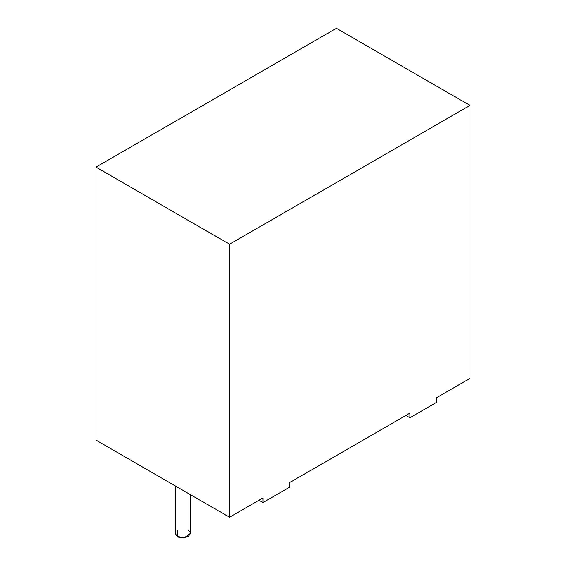 <?xml version="1.0" encoding="UTF-8"?>
<svg xmlns="http://www.w3.org/2000/svg" width="566" height="566" viewBox="0 0 566 566"><rect width="100%" height="100%" fill="white"/><g stroke="black" fill="none" stroke-linecap="round" stroke-linejoin="round"><path stroke-width="0.85" d="M175.262 485.89L175.262 533.441L177.476 536.526L184.431 537.7L190.374 533.441L190.374 494.613M188.16 530.356C190.99 531.637 190.99 533.696 188.16 536.526C183.257 538.16 179.698 538.16 177.476 536.526L177.476 530.356M409.897 413.13L289.679 482.536L409.897 413.13L409.897 417.758L436.612 402.334L436.612 397.707L470.006 378.428L436.612 397.707L436.612 402.334L409.897 417.758L409.897 413.13M262.964 497.96L229.57 517.239L95.994 440.122L229.57 517.239L229.57 244.236L95.994 167.119L95.994 440.122L95.994 167.119L229.57 244.236L470.006 105.418L470.006 378.428L470.006 105.418L336.43 28.3L470.006 105.418L229.57 244.236L229.57 517.239L262.964 497.96L262.964 502.587L289.679 487.163L289.679 482.536L289.679 487.163L262.964 502.587L262.964 497.96M336.43 28.3L95.994 167.119L336.43 28.3M405.893 415.444L409.897 417.758L405.893 415.444M258.959 500.273L262.964 502.587L258.959 500.273"/></g></svg>
